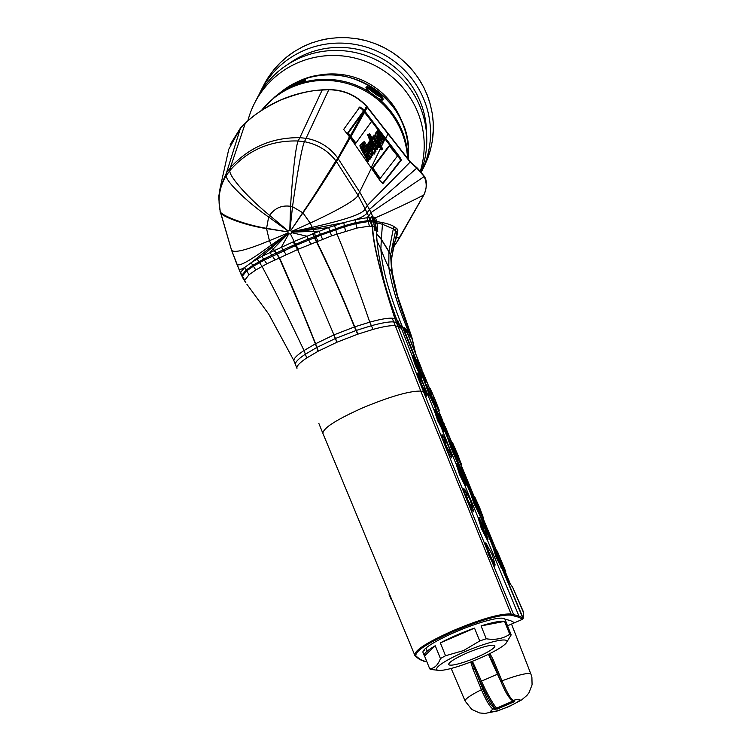 <?xml version="1.0" encoding="UTF-8"?>
<svg xmlns="http://www.w3.org/2000/svg" width="751" height="751" viewBox="0 0 751 751"><rect width="100%" height="100%" fill="white"/><g stroke="black" fill="none" stroke-linecap="round" stroke-linejoin="round"><path stroke-width="1.13" d="M296.945 84.412L285.793 89.162L290.599 85.698L298.213 81.681L303.244 79.944L305.657 80.085L296.945 84.412A81.803 80.329 27 0 1 370.543 92.739L366.685 89.087L366.047 87.191L369.21 87.05L373.303 88.825L378.297 92.439L381.536 95.987L383.104 99.564L382.278 100.08L380.654 99.592M382.7 100.033L378.326 98.372L382.278 100.08L377.509 97.79L370.543 92.739M408.103 159.653L408.244 154.255L408.178 159.456M305.45 80.338L304.521 80.986M367.436 89.96L368.037 90.561M378.297 92.439L373.303 88.825M380.419 94.598C376.777 92.833 373.547 90.486 370.741 87.576M381.536 95.987C372.102 90.627 377.227 94.344 369.21 87.05M382.25 97.057L374.561 92.786L368.121 86.816M382.71 97.912L376.476 94.823L366.948 87.773L366.366 88.064A10.11 1.887 36.3 0 0 367.108 89.294L366.019 87.942M382.991 98.597L376.476 94.823M383.113 99.141L380.579 97.621M383.104 99.564L382.137 98.785M382.972 99.864L382.325 99.63A10.11 1.887 36.3 0 1 381.076 99.423M381.696 99.977L380.09 99.31M367.211 89.726L366.685 89.087M380.898 99.686L380.353 99.451M367.108 89.294L368.187 90.702M366.047 87.191L366.366 88.064L365.953 87.52M372.177 91.706L367.314 86.74M368.384 88.787L366.723 86.797M366.948 87.773L366.3 86.947M403.24 125.201A73.786 72.453 27 0 0 400.321 117.691A73.786 72.453 -153 0 0 309.619 77.475M420.466 170.721A89.913 88.289 27 0 0 416.27 108.811A89.913 88.289 -153 0 0 336.41 55.527A89.913 88.289 -153 0 0 254.523 103.263A89.913 88.289 -153 0 0 247.839 120.902M254.523 103.263L257.086 98.25A89.913 88.289 -153 0 1 338.973 50.505A89.913 88.289 -153 0 1 418.833 103.788A89.913 88.289 27 0 1 421.086 171.378M288.628 63.901A86.337 84.779 -153 0 1 418.927 98.616A86.337 84.779 27 0 1 426.559 134.213M426.85 94.626L427.047 94.786A89.913 88.289 27 0 1 430.37 104.811L432.088 112.697A89.913 88.289 27 0 1 433.233 123.164L433.261 131.209A89.913 88.289 27 0 1 432.191 141.639L430.53 149.496A89.913 88.289 27 0 1 427.281 159.447L424.005 166.769A89.913 88.289 27 0 1 423.864 167.032L421.442 171.791A89.913 88.289 27 0 0 422.588 96.428A89.913 88.289 -153 0 0 342.728 43.145A89.913 88.289 -153 0 0 260.832 90.89A89.913 88.289 -153 0 0 259.048 94.607M427.056 94.786L423.677 87.107L418.373 78.235A89.913 88.289 27 0 1 423.714 87.398M367.201 40.958L356.838 38.714A89.913 88.289 27 0 1 367.23 41.014L374.974 43.586A89.913 88.289 27 0 1 384.69 47.97L391.75 52.072A89.913 88.289 27 0 1 400.367 58.334L406.432 63.788A89.913 88.289 27 0 1 413.566 71.674L418.429 78.245M356.838 38.714L348.821 37.85M260.832 90.89L263.648 85.361A89.913 88.289 27 0 1 268.792 76.593L273.552 70.134A89.913 88.289 27 0 1 280.63 62.408L286.647 57.085A89.913 88.289 27 0 1 295.218 51.002L302.249 47.06A89.913 88.289 27 0 1 311.937 42.891L319.663 40.488A89.913 88.289 27 0 1 330.036 38.423L338.128 37.672A89.913 88.289 27 0 1 348.746 37.785L348.689 37.719M430.52 149.43L427.31 159.39M433.196 131.021L432.229 141.47M413.566 71.674L406.432 63.788M400.367 58.334L391.891 52.044M384.69 47.97L374.974 43.586M348.727 37.663L338.128 37.672M330.027 38.329L319.663 40.488M302.484 46.891L311.918 42.826M300.907 80.629L295.303 83.051M303.244 79.944L292.383 84.638M304.427 79.728C295.152 85.06 300.898 82.572 290.599 85.698M305.131 79.681L297.649 84.084L289.276 86.534M305.526 79.747L302.043 82.225M305.685 79.888L304.868 80.742M305.075 80.639L304.559 81.07M290.299 87.276L285.981 88.89M287.821 88.111L286.788 88.242M289.98 87.379L287.436 87.783M292.261 86.421L288.243 87.219M408.15 155.692L408.337 155.081M408.131 156.968L408.347 156.152M408.103 159.278L408.253 158.47M506.324 622.861A44.225 6.9 158 0 0 506.24 622.401L504.991 619.322A44.225 6.9 -22 0 0 504.897 619.124A44.225 6.9 158 0 0 455.359 632.051A44.225 6.9 -22 0 0 423.02 652.497L424.268 655.585A44.225 6.9 158 0 0 424.522 655.97L429.722 668.822C434.491 668.371 438.068 664.954 440.443 658.58L435.242 645.729A44.225 6.9 158 0 0 424.268 655.585M438.622 670.371A37.907 5.914 -22 0 1 464.4 651.877A37.907 5.914 158 0 1 506.212 643.016A37.907 5.914 158 0 1 479.222 658.496A37.907 5.914 -22 0 1 438.622 670.371L431.168 669.47A44.225 6.9 -22 0 1 429.722 668.822M440.443 658.58A44.225 6.9 -22 0 1 445.531 655.754L440.33 642.894A44.225 6.9 -22 0 1 456.608 635.139A44.225 6.9 -22 0 1 474.529 628.108L440.33 642.894M506.24 622.401A44.225 6.9 158 0 0 505.986 622.025L511.187 634.877A44.225 6.9 158 0 0 509.741 634.229L504.541 621.377A44.225 6.9 158 0 0 481.062 625.921L486.263 638.772A44.225 6.9 158 0 0 479.729 640.969L474.529 628.108M507.507 625.79L514.566 622.739L510.539 620.626L504.897 619.124L510.539 620.626L514.566 622.739L522.668 619.237L523.109 618.082L506.653 578.636L512.755 587.479L523.607 612.769A0.845 0.835 4 0 1 523.597 612.844M489.905 653.539L493.36 660.016L501.94 680.866C507.075 692.572 510.811 699.097 513.14 700.43L514.416 701.274L513.412 702.072L497.35 709.019L493.257 709.019C490.478 707.883 486.535 701.453 481.447 689.718L472.877 668.869L470.736 661.978M511.515 624.053L530.976 674.285A35.532 4.938 -22.2 0 0 501.94 680.866L500.842 681.448C504.475 689.953 508.249 697.867 512.37 700.448L512.37 700.448A1.051 1.033 110.7 0 0 513.14 700.43A15.743 2.187 157.8 0 1 517.589 701.922A15.743 2.187 157.8 0 1 497.265 710.709A15.743 2.187 157.8 0 1 493.257 709.019A1.051 1.033 -69.3 0 0 493.82 707.639C490.685 705.405 487.042 699.265 482.884 689.23L471.741 661.584M472.877 668.869L474.313 668.381L480.377 681.748A40.638 5.961 66.6 0 0 494.815 708.015L493.82 707.639M489.014 653.98L500.861 681.467C505.019 691.502 508.662 697.641 511.788 699.876M493.36 660.016L492.271 660.598L500.861 681.467M514.135 700.805A1.051 1.033 110.7 0 1 513.374 700.824L512.37 700.448M494.252 709.395A1.051 1.033 -69.3 0 0 494.815 708.015L495.97 708.775A1.051 0.939 139.9 0 1 496.589 708.146L512.651 701.199A39.587 5.811 -113.4 0 1 511.835 700.185M512.783 700.251L513.327 702.007L497.265 708.944L495.97 708.775A1.051 0.958 -94.2 0 1 495.435 709.479M445.531 655.754L463.536 650.582L479.729 640.969M435.242 645.729L424.522 655.97M511.187 634.877L506.212 643.016M486.263 638.772C495.284 640.218 503.114 638.707 509.741 634.229M476.669 657.36A24.849 3.877 -22 0 1 448.779 664.513A24.849 3.877 -22 0 1 466.953 653.023A24.849 3.877 158 0 1 494.843 645.869A24.849 3.877 158 0 1 476.669 657.36M504.541 621.377L481.062 625.921M391.468 269.149L392.088 270.98A0.845 0.826 -175.3 0 1 391.872 271.627M397.645 296.335L391.44 268.98M293.998 360.959L295.425 364.366C295.124 362.198 298.457 358.8 305.422 354.172L316.997 347.347L335.537 338.438L356.293 330.412L371.341 325.727C381.621 322.911 389.056 321.644 393.655 321.916L396.575 322.601L395.12 318.809L396.8 319.785C389.206 299.593 384.324 283.831 382.165 272.519C379.18 258.072 377.471 247.53 377.04 240.902L376.26 230.895L376.749 240.592L380.888 248.872C383.761 256.88 386.399 263.038 388.811 267.337L392.125 273.035L397.561 296.007L410.966 334.627L404.338 327.708L405.136 329.642L403.287 327.765L426.089 384.503M412.496 339.245L410.722 334.233M415.078 351.102L412.205 338.626L405.934 331.595L405.136 329.642M429.6 388.474L423.217 372.843M436.988 404.329L430.539 389.309L439.1 409.868L435.242 400.105L434.069 398.753L433.205 398.988L438.556 410.637M479.936 508.493L474.829 497.021L483.184 517.279L479.936 508.493M483.606 522.161L492.29 543.086M452.074 443.541L455.754 453.754L460.692 464.493M474.238 497.397L482.865 518.34M496.449 551.225L505.104 572.159M461.339 468.352L469.995 489.295M439.128 414.524L442.799 424.737L447.765 435.477M442.799 424.737L443.512 424.155L448.309 434.707L439.955 414.449L443.512 424.155M442.095 423.02L443.09 423.123M438.715 414.064L439.955 414.449M447.352 435.007L448.309 434.707M438.133 410.168L439.1 409.868M456.035 452.14L461.236 463.724L452.9 443.456L456.035 452.14L455.05 452.036M452.9 443.456L451.661 443.071M460.288 464.024L461.236 463.724M462.165 468.277L470.539 488.525L462.165 468.277L460.936 467.882M469.6 488.817L470.539 488.525M475.064 497.312L473.834 496.918M482.48 517.861L483.419 517.57M488.497 532.675L492.834 542.316L488.957 532.356L484.442 522.076L487.408 530.084M484.442 522.076L483.222 521.682M491.905 542.607L492.834 542.316M500.513 559.777L505.658 571.389L497.284 551.131L500.513 559.777L499.528 559.664M497.284 551.131L496.073 550.736M504.738 571.671L505.658 571.389M429.985 389.694L432.501 398.218M422.137 370.13L405.728 329.126M417.105 360.621L419.969 369.154L425.62 381.621M425.197 381.151L426.164 380.851L417.669 360.264L426.164 380.851M420.673 370.881L421.386 370.29M419.969 369.154L420.964 369.257M416.674 360.161L417.931 360.536M430.792 389.591L429.544 389.206M398.133 326.413L396.575 322.601L403.287 327.765M412.168 338.579L410.684 334.186C401.334 311.59 394.998 290.947 391.693 272.275L390.623 255.049L391.684 257.79L391.665 265.375L391.703 257.311L397.561 229.262C398.133 229.656 397.767 232.416 396.481 237.541L393.58 245.539M371.078 221.77L372.693 226.511L374.449 227.065L374.862 230.304L376.11 230.81L374.946 222.634L373.613 222.212L372.994 220.954M425.47 384.259L402.358 326.807C388.887 293.087 381.733 267.112 380.888 248.872L381.32 239.231L376.664 233.561L375.228 222.756L376.11 230.81M399.269 324.225L397.758 320.414L396.8 319.785L399.832 327.427L400.827 328.103L399.269 324.225M377.105 223.535L374.946 222.634M374.43 226.99L373.613 222.212M243.277 278.762L242.489 276.002L246.732 270.839L253.369 266.23L264.277 260.071L295.34 245.624L320.78 235.176L344.606 226.755L344.399 225.722L355.617 222.662L367.802 220.616L371.078 220.71L371.416 221.752L373.566 222.118M372.365 226.492L372.703 226.567C372.834 242.197 380.306 272.923 395.11 318.762L394.923 318.677C380.194 272.951 372.674 242.226 372.365 226.492M371.06 221.705L369.792 217.771M368.131 221.62L371.032 221.761M369.492 226.173L372.318 226.483C372.646 242.226 380.175 272.951 394.895 318.659M246.854 284.207L268.755 314.153L293.894 360.621C293.65 358.509 297.03 355.148 304.024 350.539L315.382 343.845L334.045 334.833L354.697 326.854L369.755 322.151C380.1 319.297 387.572 317.973 392.182 318.18L394.942 318.715L396.397 322.508L394.942 318.715M245.849 282.686L242.564 277.232L245.004 281.503L244.723 280.254L248.994 274.735L255.809 269.985L266.83 263.789L298.354 249.191L331.576 235.852L356.885 228.06L369.483 226.126L366.91 217.752L372.027 217.893M417.875 374.317L417.199 373.97L420.767 384.869L426.333 395.345M395.27 325.699L399.842 327.455M413.21 355.833L412.074 355.542L415.312 365.38L421.386 377.659M421.536 384.259L426.399 394.388L423.883 385.441L418.232 374.054L421.536 384.259L421.001 385.357L445.315 446.291L450.422 456.711L451.182 457.03M418.645 374.261L417.199 373.97M412.318 356.387L413.294 356.35L416.345 365.465L421.527 376.673L418.758 367.84L413.172 355.88L420.598 374.674L419.734 375.031M425.629 394.998L426.821 394.594M434.838 410.59L434.2 410.224L435.176 413.172L436.153 413.069L438.64 420.476L443.522 430.595L440.405 420.691L435.242 410.309L442.076 427.591M445.841 444.967L451.661 456.289L448.816 447.098L443.475 435.955L445.841 444.967L444.78 444.892L445.906 445.183M443.475 435.955L441.973 435.683L444.78 444.892M450.422 456.711L451.661 456.289M456.899 464.484L456.195 464.146L456.908 466.39L457.894 466.258L460.551 474.435L465.526 484.517L462.541 474.557L457.246 464.221L464.709 482.874M479.204 517.608L478.124 517.167L478.162 518.077L479.185 518.04L482.414 528.413L487.943 539.162L485.08 529.455L479.185 518.04L487.502 539.368M465.216 489.99L467.648 499.584L473.383 510.323L470.22 500.053L465.216 489.99L463.667 489.727L466.39 498.974L472.097 510.764L472.923 511.055M472.097 510.764L473.383 510.323M492.393 555.12L486.385 543.874L489.014 553.168L494.515 564.236L495.04 564.395L492.393 555.12M486.169 544.081L485.315 543.808L488.61 554.829L493.707 564.855L495.04 564.395M486.901 544.043L485.315 543.808M491.464 560.434L513.656 614.637L518.95 616.027L523.1 618.12L522.668 619.237L518.5 617.134L513.205 615.736A0.845 0.817 104.5 0 0 513.656 614.637L511.074 614.027A0.845 0.807 102.1 0 1 510.633 615.125L513.205 615.736M493.707 564.855L494.59 565.127M464.475 490.037L463.667 489.727M442.714 436.002L441.973 435.683M435.176 413.172L437.88 421.076L438.64 420.476M443.419 431.562L437.88 421.076M456.908 466.39L459.772 475.045L460.551 474.435M465.479 485.456L464.747 485.127L459.772 475.045M478.162 518.077L481.626 529.033L487.371 540.166M426.943 385.46L430.107 394.669L435.289 405.718L426.53 384.681L425.423 384.277L429.028 394.416L434.763 406.488M435.289 405.718L434.885 407.211L447.652 438.068L451.079 447.962L470.145 492.243L473.965 503.517L479.363 514.369M492.9 546.963L496.129 557.373L501.574 567.897M518.5 617.134A0.845 0.817 105 0 0 518.95 616.027L487.465 540.251L487.962 538.636M479.692 518.34L478.002 517.345L464.691 485.015M435.618 410.534L434.2 410.224M442.761 431.196L443.916 430.811M464.747 485.127L465.958 484.714M457.669 464.428L456.195 464.146M457.659 460.053L448.741 438.509L452.524 449.079L457.659 460.053L457.228 461.161L457.669 460.044L457.237 461.152M457.669 460.044L448.741 438.509L447.643 438.068L448.863 439.025L447.859 438.931M474.285 501.893L479.795 513.346L471.13 492.534L474.285 501.893L473.252 501.799M471.13 492.534L470.098 492.74M478.753 513.684L479.795 513.346M502.09 567.136L498.382 557.101L493.369 546.653L496.89 556.763L502.09 567.136L500.992 567.493M493.698 546.897L492.346 546.559M523.175 618.533L523.175 618.486A0.845 0.835 4.4 0 1 523.175 618.505L523.175 618.486A0.845 0.835 4.4 0 0 523.109 618.082L523.541 612.365A0.845 0.835 4 0 1 523.607 612.769L523.597 612.91A0.845 0.835 4.3 0 0 523.531 612.506L512.614 587.254M426.484 660.814L425.113 661.406L424.024 660.955M425.113 661.406L420.391 659.547L415.951 656.055C414.627 651.464 427.225 643.222 453.754 631.338C481.231 619.875 500.194 614.468 510.633 615.125M395.58 244.235L423.752 195.007C426.868 189.036 426.99 182.84 424.099 176.429L416.824 168.102L410.13 162.085L366.507 106.417C356.227 95.452 343.648 89.904 328.769 89.773L322.188 90.017C310.867 90.289 297.124 93.612 280.94 99.977C265.084 107.487 253.2 115.25 245.286 123.258L240.564 127.895L228.764 149.271M280.94 99.977A9.219 1.352 -113.4 0 1 281.071 99.817C294.308 94.119 308.107 90.796 322.461 89.829A9.219 1.474 -93.7 0 0 322.188 90.017L299.846 137.677L306.258 138.315C319.494 140.784 330.027 147.403 337.847 158.189L335.941 160.949C333.388 164.366 316.988 192.078 302.737 212.636L290.834 230.491L291.764 232.679L290.571 234.134L288.074 233.505L287.99 231.017L289.802 230.153L290.834 230.491L302.944 212.862L310.182 223.075L291.623 231.402M359.842 106.961L362.855 108.857L365.014 111.345L399.56 156.668L401.419 159.954L383.151 183.338L380.475 181.291L350.248 137.752L343.658 129.444L359.917 106.905M382.353 183.676L400.612 160.301L398.762 157.015L364.366 111.861L362.048 109.214L359.006 107.318M373.266 221.742L374.824 222.174L371.078 212.533L424.418 176.391L417.481 168.215A9.219 2.478 -55.5 0 0 416.824 168.102L369.436 209.445L359.71 192.078L337.847 158.189L349.619 136.917M347.3 133.518L354.979 143.497L355.955 143.075L348.304 133.077L347.3 133.518L362.771 111.89L363.775 111.467L371.614 121.371L355.955 143.075M369.774 156.762L367.69 151.89L365.005 148.398L363.728 144.37L365.85 147.243L366.188 146.774L366.648 148.548L370.722 154.8L368.891 150.519L363.428 142.652L364.291 141.47L371.792 153.345L367.924 144.089L368.882 144.596L368.394 143.816L368.91 143.112L373.2 149.261C372.552 147.459 372.909 147.722 374.27 150.05L375.078 150.632L374.505 148.98L370.994 145.394L369.614 142.221L370.29 141.704L371.707 143.197L372.355 144.361L370.543 142.859L370.975 143.995L375.753 149.862L375.932 151.711L374.402 150.885L374.899 153.11L373.604 152.106L374.054 154.246L371.914 152.369L372.9 155.823L371.182 154.246L371.829 157.269L370.262 155.973L370.741 158.752C370.543 159.39 369.623 158.358 367.962 155.654L366.469 153.148L365.99 153.805L368.854 159.634L368.525 161.418L365.54 154.828C361.653 148.276 360.217 144.887 361.222 144.661L362.095 143.46L369.83 156.762M370.741 158.752L369.764 159.174M371.829 157.269L370.787 157.757M374.899 153.11L373.876 153.57M375.932 151.711L374.965 152.124M372.355 144.361L371.614 144.774M369.314 142.127L370.29 141.704M372.778 149.449L372.703 147.919L372.027 148.21M367.558 161.84L366.554 160.31L368.15 160.301M362.038 145.882L365.202 152.5L365.69 151.833L362.038 145.882M370.478 147.205L368.779 145.272L370.008 147.975L373.303 152.782L370.478 147.205L369.736 147.515M375.406 133.03L376.382 132.608L378.57 134.513L379.339 136.269L377.678 133.941L377.387 134.326L381.668 140.681L380.494 137.564C378.485 133.838 377.575 131.566 377.744 130.74L380.748 133.462L383.592 138.409L384.043 140.719L381.377 138.419L382.597 142.671L379.161 139.048L380.945 144.887L379.997 144.305L382.644 148.764L382.137 149.44L377.284 141.329L379.142 147.356L376.842 145.403L377.781 149.139L376.598 148.51L373.782 145.065L369.37 137.452L368.534 134.204L369.633 134.664L369.558 133.725L372.674 138.644L369.727 135.649L372.477 141.244L376.88 147.13L373.059 137.142L372.017 137.602L372.975 137.198C373.867 137.273 375.2 138.747 376.964 141.62L373.82 136.382L374.524 135.424L374.946 136.081L375.547 135.058L378.88 139.433L376.467 132.542L375.406 133.03L375.904 135.396M379.142 147.356L378.175 147.778M384.043 140.719L383.066 141.141M376.767 131.162L377.819 130.693L376.767 131.162L377.011 132.692M373.848 135.114L375.547 135.058M369.633 134.664L368.844 134.213M375.265 140.108L373.82 138.456L375.2 141.366L378.41 145.985L375.265 140.108L374.608 140.39M376.223 138.128L380.072 143.732L376.918 137.855L375.425 136.184L376.223 138.128M379.997 133.387L378.542 131.791L379.912 134.636L383.217 139.32L379.997 133.387L379.33 133.678M368.365 158.217L369.652 159.278M370.834 157.729L371.651 157.344M368.638 142.643L368.703 143.197M368.91 143.112L367.417 144.239L367.906 145.018M368.394 143.816L367.417 144.239M367.924 144.089L366.948 144.511L367.201 146.145M364.291 141.47L362.451 143.075L363.268 144.37L364.244 143.948M363.428 142.652L362.451 143.075M366.188 146.774L365.69 146.989M363.916 144.126L362.752 144.793L364.01 147.543M362.095 143.46L360.245 145.084C359.269 145.375 360.705 148.764 364.564 155.25L367.277 160.686M369.558 133.725L368.394 134.401M370.825 138.353L371.52 139.31L372.496 138.897M372.092 139.066L375.265 145.506M374.524 135.424L372.843 136.804L373.547 137.912M374.571 135.48L373.97 136.504M378.776 136.522L379.602 138.146M382.428 141.104L382.954 141.235M380.616 142.643L381.546 143.15M379.208 146.548L381.17 149.862L382.137 149.44M375.068 148.398L376.805 149.552L377.781 149.139M372.327 144.774L373.106 145.91M368.534 134.204L367.558 134.626L370.478 141.817M365.69 151.833L364.986 152.143M380.194 178.419L372.956 168.111L389.478 146.032L397.495 156.001L380.194 178.419L379.217 178.841L371.98 168.534L372.956 168.111M389.478 146.032L388.492 146.454L371.98 168.534M373.82 136.382L372.843 136.804M350.248 137.752L336.514 161.709L357.992 195.241L365.155 208.928L367.314 205.492L410.13 162.085A9.219 1.342 -42.1 0 1 410.572 162.141L417.481 168.215M219.208 193.702L220.24 187.374L226.492 172.805L230.332 167.736L229.956 170.477C247.755 150.097 270.501 140.259 298.185 140.981L304.484 141.695C317.542 144.258 328.027 150.669 335.941 160.949L336.514 161.709C334.017 165.098 317.382 192.547 302.944 212.862L292.524 206.685L289.952 230.172M220.578 212.786L231.505 250.045L220.184 210.993C217.546 198.433 219.592 186.595 226.314 175.49L229.956 170.477C228.088 175.114 247.708 197.71 269.628 215.368C274.838 208.046 281.813 205.032 290.571 206.318C292.186 178.475 295.631 145.919 298.185 140.981L299.846 137.677C272.003 137.367 248.834 147.384 230.332 167.726M220.156 210.871L220.184 210.993C218.438 214.054 242.329 224.352 266.502 228.304L287.642 231.871L266.539 228.604L268.633 217.011L269.628 215.368L288.074 230.904M241.127 274.5L240.714 272.256L244.713 267.422L251.116 262.719L261.817 256.373L272.35 247.21L269.421 240.695L266.539 228.604C242.432 224.953 218.597 214.993 220.381 211.913M241.071 274.378L242.939 278.152L242.029 275.035L246.234 269.975L252.787 265.338L263.639 259.133L261.817 256.373L293.941 241.54L328.647 227.487L313.139 229.581L315.523 236.067L344.399 225.722L343.77 222.671L354.96 219.761L366.91 217.752L368.61 216.091L371.933 226.342M243.071 278.396L245.258 281.935L242.62 277.401M391.928 271.956L392.088 270.98M376.561 231.017L375.5 222.812M375.5 222.84L374.665 221.001L372.928 220.634L372.759 220.099L374.42 220.428L373.322 216.983L371.614 216.72L372.045 217.931M374.965 222.681L373.322 216.983M370.14 217.799L371.078 220.71L372.928 220.634M345.498 231.186L344.606 226.755L355.852 223.648L368.121 221.592M286.103 254.636L283.118 249.867L294.796 244.676L297.603 249.52L337.049 342.184L357.711 334.195L373.05 329.398C383.292 326.572 390.698 325.333 395.261 325.671L420.767 391.074C409.145 390.971 389.741 396.584 362.545 407.924C336.27 419.706 323.052 428.192 322.892 433.383L318.828 423.348L322.874 433.327M295.49 364.592L296.917 368.215C296.476 366.047 299.752 362.62 306.746 357.955L318.349 351.121L336.861 342.278L333.857 334.927M391.29 599.608L389.056 594.257M414.871 655.614C413.529 650.976 426.343 642.621 453.294 630.549C481.222 618.89 500.485 613.389 511.074 614.027L420.767 391.074L424.202 392.022M487.84 548.972L486.742 548.84L467.807 502.156L467.873 500.082M487.052 549.92L488.178 550.164L491.426 558.134L490.685 558.894M331.576 235.852L328.647 227.487L343.77 222.671L312.754 228.595L313.139 229.581L291.792 231.993M372.731 220.118L372.074 218.006M396.481 237.541L399.504 237.983L424.005 194.697A9.219 3.032 28.9 0 1 423.752 195.007C410.759 201.728 394.707 209.304 375.594 217.734L373.407 217.011M376.551 231.017L377.772 231.721L377.124 223.535L375.378 222.334L373.82 217.123M410.309 336.279L408.751 332.214C398.274 307.6 391.628 285.971 388.811 267.337L388.915 251.397L381.32 239.231L382.466 224.258L376.993 222.897L375.594 217.734L371.651 216.842M376.523 221.029L374.505 220.456L376.664 221.564L382.362 222.54C388.173 223.892 392.013 225.206 393.862 226.492L397.561 229.262M382.362 222.54L382.466 224.258L393.299 228.914L393.862 226.492M399.513 237.954L393.073 247.924M371.351 168.29L357.992 195.241C356.303 200.404 331.66 213.209 310.182 223.075L312.228 227.337C335.857 221.911 362.827 215.011 365.155 208.928L368.61 216.091L371.078 212.533L369.436 209.445L367.117 212.946C365.493 215.293 361.447 217.565 354.96 219.771L356.885 228.06M348.304 133.077L363.775 111.467L350.426 135.631M420.785 377.274L421.893 376.908M413.651 356.603L412.074 355.542L399.945 324.714M487.38 532.328L488.084 531.746M486.667 530.61L487.662 530.722M415.031 350.933L413.707 348.999M433.59 399.898L434.444 399.635M455.754 453.754L456.467 453.172M477.965 507.582L478.669 507M477.26 505.864L478.246 505.967M465.057 478.547L465.77 477.965M464.353 476.829L465.338 476.941M500.241 561.382L500.936 560.8M407.577 158.771A82.122 80.639 27 0 0 292.158 87.097A82.122 80.639 -153 0 0 261.451 110.472M377.509 97.79A81.803 80.329 27 0 1 408.028 159.287M281.343 91.697L298.748 81.239C348.539 57.057 413.341 101.488 408.347 156.433A78.01 76.602 -153 0 0 298.72 81.258A78.01 76.602 -153 0 0 281.343 91.697L274.763 96.945A81.803 80.329 -153 0 1 289.135 87.792M530.976 674.285L531.896 677.374L532.074 684.79L528.995 692.722L526.986 695.36L521.71 699.885L509.047 706.55L497.256 711L484.846 713.45L479.532 712.934L471.769 709.432L465.16 701.124A35.532 4.938 -22.2 0 1 481.447 689.718L482.884 689.23M472.426 661.312L481.429 681.157L497.491 674.22L488.432 654.262M480.377 681.748L481.429 681.157A39.587 5.811 66.6 0 0 496.589 708.146L497.35 709.019M497.81 674.088L497.491 674.22A39.587 5.811 -113.4 0 0 500.504 680.622M514.416 701.274A1.051 1.033 -164.4 0 1 513.496 701.199A1.051 0.939 -40.1 0 0 512.651 701.199L513.412 702.072M424.578 649.859L424.794 650.404M426.061 648.329L427.206 651.164M428.896 386.727L429.591 388.464M461.086 465L466.362 477.758M467.385 480.255L473.994 496.242M444.235 424.118L444.019 423.611M445.287 426.681L451.745 442.367M488.892 532.196L488.497 531.314M489.755 534.337L496.28 550.089M510.361 584.015L505.583 572.487L510.305 583.931M438.866 411.341L442.621 420.466M446.319 429.422L451.633 442.32M461.039 465.113L464.888 474.435M468.502 483.175L473.881 496.195M483.259 518.866L486.977 527.85M490.957 537.463L496.176 550.051M505.536 572.619L510.107 583.64M489.014 533.848L488.422 534.684L493.2 546.099M502.212 567.634L507.122 579.35M435.242 406.723L448.338 438.349M457.509 460.457L470.708 492.205M479.833 514.106L486.019 528.939M431.496 391.196L438.424 408.056M454.674 447.474L459.687 459.64M478.349 504.794L480.79 510.708M433.449 399.579L434.303 399.316M432.998 398.481L433.881 398.283M406.103 329.511L421.968 369.745M423.386 373.303L429.469 388.417M432.886 398.18L433.778 398.002M376.354 233.514L381.292 239.485L390.651 254.608L391.712 258.644M373.05 329.398L369.755 322.151C357.701 286.835 346.774 257.433 336.974 233.946L334.57 225.478M395.261 325.671L392.182 318.18M421.123 383.226L419.893 382.559L395.064 318.79M420.438 376.542L427.347 393.655L426.343 393.102M424.381 392.388L425.15 391.778L426.07 392.229M446.15 445.784L445.315 446.291L466.061 497.838L467.244 498.317M431.731 396.209L430.107 394.669L429.225 394.913L427.347 393.655L434.688 411.698M442.874 429.243L442.01 429.638L456.439 464.916M501.94 568.338L522.715 617.773A0.845 0.826 129.3 0 1 522.255 618.88M479.56 514.82L492.515 545.827M486.686 539.077L487.474 538.458M481.626 529.033L482.414 528.413M480.931 527.305L482.001 527.38M478.209 518.237L479.222 518.152M425.423 384.277L426.521 384.7L435.336 406.103L434.81 407.089M471.403 493.078L479.448 512.37M495.491 550.774L500.532 562.799M429.478 395.505L430.351 395.233M429.028 394.416L429.929 394.209M425.432 384.24L426.53 384.681M230.332 167.736L245.286 123.258A9.219 1.08 -132.9 0 1 245.333 123.164C255.941 113.345 267.854 105.562 281.071 99.817M289.802 230.153L290.571 206.318L292.524 206.685C296.269 179.348 301.827 146.652 304.484 141.695L328.769 89.773A9.219 1.455 -90.6 0 1 329.051 89.585L322.461 89.829M329.051 89.585C343.855 89.744 356.321 95.208 366.441 105.975A9.219 1.605 -42.2 0 1 366.507 106.417L364.273 110.453M362.855 108.857L362.048 109.214M399.56 156.668L398.762 157.015M366.441 105.975L367.22 106.849A9.219 1.68 -40.8 0 1 367.286 107.299L365.014 111.345M363.634 110.979L362.986 112.143M349.59 136.25L348.952 137.414M364.535 112.378L351.064 136.466M381.686 147.168L381.283 148.003M367.962 155.654L367.258 155.964M374.777 153.166L374.064 153.467M370.994 145.394L370.459 145.628M374.505 148.98L373.923 149.233M368.422 146.314L367.539 146.698M369.961 149.402L369.351 149.665M368.891 150.519L368.056 150.885M363.728 144.37L362.855 144.755M363.85 144.755L362.874 145.178M364.592 146.22L363.615 146.642M364.986 147.121L364.028 147.534M367.69 151.89L366.892 152.237M369.351 155.053L368.722 155.326M361.222 144.661L360.245 145.084M365.54 154.828L364.564 155.25M384.887 139.264L381.358 146.605M350.229 137.086L349.581 138.24M380.41 148.585L371.069 167.849M372.205 150.078L371.463 150.397M369.37 137.452L368.394 137.874M373.782 145.065L372.815 145.487M376.598 148.51L375.622 148.933M380.494 137.564L379.518 137.987M375.293 143.281L374.327 143.704M401.419 159.954L400.612 160.301M387.244 133.838L387.91 133.913L385.582 138.804M287.99 231.017L268.633 217.011C245.784 201.184 224.727 179.977 226.314 175.49L226.492 172.805L240.564 127.895A9.219 1.051 -136 0 1 240.602 127.811L230.181 144.549M231.468 249.933C233.289 253.463 245.943 250.383 269.421 240.695L287.802 233.054M244.967 281.418L239.991 271.693L231.543 250.149M241.043 274.322L236.95 264.352C239.043 266.887 250.487 260.456 271.261 245.051L288.009 233.411M255.809 269.985L251.116 262.719L288.074 233.505M238.32 267.872L238.64 268.483C239.156 269.909 241.184 269.553 244.723 267.431M248.994 274.735L244.713 267.422M306.746 357.955L304.024 350.539C288.215 317.185 274.209 289.126 261.996 266.361L257.095 258.982M239.513 270.82L244.723 280.254M240.724 273.402L242.564 277.232L240.714 273.373M296.964 368.375L293.894 360.621M266.83 263.789L263.639 259.133L271.749 255.152L269.891 252.392L273.317 248.853L272.35 247.21L288.131 233.57M242.113 276.377L240.761 273.552M393.975 243.906L395.392 240.142C396.772 235.27 397.204 232.519 396.706 231.881L393.299 228.914L388.915 251.397L390.651 254.608L396.162 228.051M371.013 221.705L369.745 217.771M322.573 239.297L319.044 231.139L291.801 232.143M317.926 241.127L315.523 236.067L314.293 236.565L312.885 233.617M357.974 334.111L354.697 326.854C342.456 296.288 329.802 267.872 316.725 241.606L312.529 233.758M357.711 334.195L354.434 326.948C342.184 296.457 329.511 268.051 316.387 241.738L313.946 236.706L308.192 239.043L306.699 236.171L291.764 232.679M310.801 244L308.192 239.043L295.547 244.347L290.571 234.134M298.354 249.191L295.547 244.347L294.796 244.676L293.181 241.878M318.349 351.121L315.598 343.733C303.611 313.589 291.557 284.92 279.438 257.706L276.302 253.003L283.118 249.867L281.39 247.107L288.666 234.012M279.306 257.762L274.481 250.252M318.124 351.243L315.382 343.845C303.338 313.665 291.257 285.005 279.119 257.856L273.317 248.853L288.243 233.683M274.941 259.818L271.749 255.152L275.974 253.153L274.153 250.402M424.634 661.453L419.574 659.453A0.845 0.826 -53.2 0 0 420.391 659.547M419.574 659.453L416.476 657.097A0.845 0.826 -52.4 0 0 417.303 657.2M416.476 657.097L415.068 655.905A0.845 0.826 -46.9 0 0 415.951 656.055M453.294 630.549L453.754 631.338M420.081 383.141L421.217 383.489M420.767 384.869L421.433 384.024M397.936 326.3L396.368 322.498L397.964 326.31M445.465 446.62L446.254 446M466.39 498.974L467.46 499.049M467.084 500.71L467.648 499.584M488.61 554.829L489.427 554.2M487.925 553.102L489.014 553.168M423.799 661.265A0.845 0.817 -76.2 0 0 424.306 661.218M291.754 231.787L312.228 227.337L312.754 228.595L291.773 231.899M393.759 244.779L396.453 237.645M377.781 144.192L377.115 144.483M376.918 137.855L376.242 138.146M379.64 142.343L379.011 142.615M383.019 138.437L382.494 138.663M496.129 557.373L496.89 556.763M495.416 555.646L496.458 555.731M434.294 406.047L435.007 405.456M429.628 395.824L430.501 395.552M416.007 367.108L416.767 366.507M415.312 365.38L416.345 365.465M412.271 356.274L413.275 356.274M425.667 385.094L426.671 385.188M428.915 394.106L429.825 393.918M456.505 459.865L457.237 459.274M451.783 449.68L452.524 449.079M451.079 447.962L452.102 448.056M473.965 503.517L474.707 502.926M437.185 419.358L438.227 419.443M459.077 473.318L460.128 473.402M433.421 395.664L435.242 400.105M456.702 452.168L458.27 455.97M408.347 156.433L408.3 157.513M261.254 110.604L274.763 96.945M427.122 94.739L430.361 104.53M433.261 122.911L432.135 112.678M295.199 50.974L286.807 56.935M280.611 62.399L273.617 70.031M263.648 85.361L268.783 76.593M465.16 701.124L451.163 668.465M491.764 659.425L492.271 660.598M391.459 269.065L392.125 273.045M410.966 334.627L415.162 351.599M461.095 464.982L466.662 478.462M467.16 479.645L474.022 496.251M489.445 533.539L496.308 550.107M451.764 442.377L445.118 426.249M439.56 413.66L438.462 413.219M448.469 435.204L448.028 436.312M426.315 381.358L425.873 382.456M417.528 359.748L416.439 359.307M430.398 388.802L429.309 388.351M418.176 373.51L417.096 373.069M488.047 539.152L487.634 540.232M523.175 618.486L523.597 612.91M512.971 587.93L523.485 611.99M371.37 145.178L372.346 144.765M368.863 142.042L369.839 141.62M380.945 144.887L379.968 145.3M367.22 106.849L410.572 162.141M245.333 123.164L240.602 127.811M231.505 250.045L236.772 263.976M391.656 265.366L392.078 270.398M415.068 655.905L322.883 433.355M442.996 435.214L441.917 434.773M451.745 456.805L451.332 457.894M464.719 489.258L463.649 488.817M473.459 510.849L473.046 511.929M486.395 543.32L485.324 542.879M495.106 564.912L494.693 565.991M424.005 194.697C427.056 187.093 427.188 180.991 424.418 176.391M220.24 187.374L228.501 150.435M220.372 211.885L220.165 210.937C218.832 200.414 218.485 195.007 219.114 194.697L219.236 193.373M393.665 244.845L391.731 258.222M502.212 567.643L501.79 568.742M493.257 546.127L492.168 545.686M435.439 406.225L435.007 407.324M422.006 377.424L421.583 378.513M479.936 513.853L479.504 514.951M470.99 492.327L469.901 491.877M484.048 521.288L482.949 520.837M493.003 542.813L492.562 543.921M444.029 431.337L443.606 432.426M435.158 409.774L434.078 409.333M466.061 485.23L465.639 486.319M457.19 463.686L456.11 463.245M426.915 395.12L426.493 396.209M415.613 352.82L415.237 351.646M439.251 410.375L438.819 411.473M461.396 464.231L460.954 465.338M452.506 442.668L451.407 442.226M483.578 518.068L483.137 519.176M474.67 496.514L473.581 496.073M461.771 467.488L460.682 467.038M470.708 489.023L470.267 490.131M496.89 550.342L495.801 549.901M505.827 571.887L505.385 572.994"/></g></svg>
